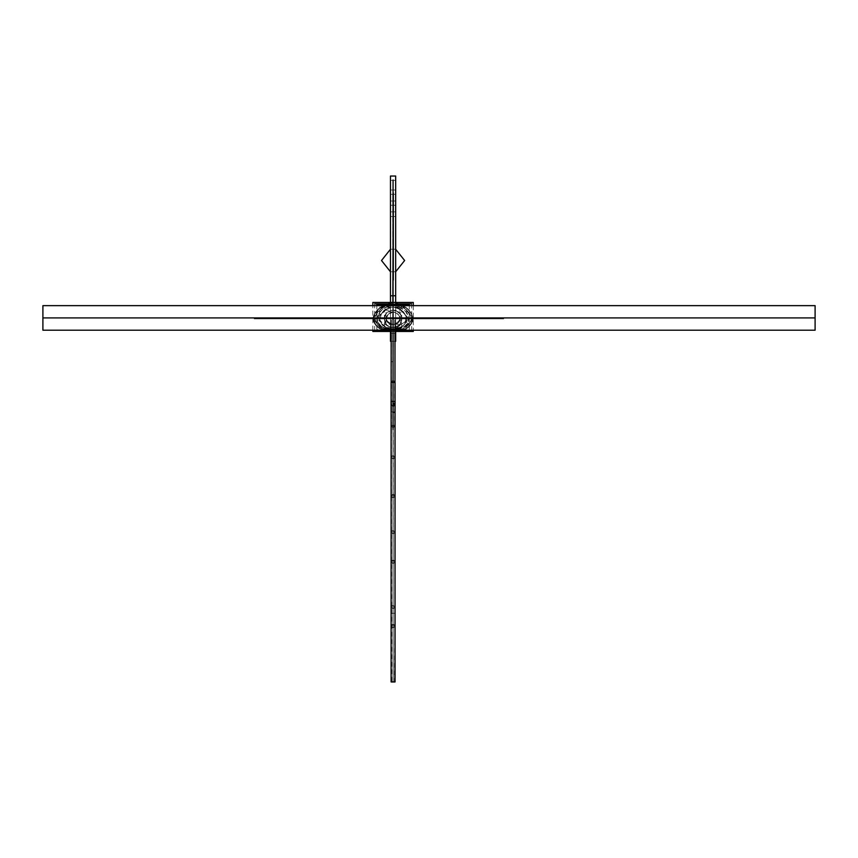 <?xml version="1.0" encoding="UTF-8"?>
<svg xmlns="http://www.w3.org/2000/svg" width="858" height="858" viewBox="0 0 858 858"><rect width="100%" height="100%" fill="white"/><g stroke="black" fill="none" stroke-linecap="round" stroke-linejoin="round"><path stroke-width="0.64" stroke-dasharray="4.29 3.22" d="M391.044 401.791L395.088 401.791L395.088 401.104L391.044 401.104L395.088 401.104L395.088 412.612L391.044 412.612L395.088 412.612L395.088 401.791L391.044 401.791L391.044 401.104L391.044 412.612L391.044 401.791M391.044 411.926L395.088 411.926L391.044 411.926M394.701 404.461L393.886 405.823L392.149 405.77L391.441 404.236L392.449 402.992L393.64 402.97L394.659 404.064L393.071 402.874L391.43 404.461L393.071 406.038L394.701 404.461L394.701 405.126L394.069 403.871L392.792 403.571L391.698 404.257L391.505 405.609L393.554 406.638L394.701 404.461M394.701 405.126L393.071 406.703L391.43 405.126L393.071 403.55L394.701 405.126M393.318 302.209L393.307 216.495L393.307 310.178L392.825 290.079M393.307 251.297L393.307 290.079M393.071 216.495L393.071 310.06L393.071 216.495M394.991 324.281L391.141 324.281L394.991 324.281L394.991 330.201M391.666 681.574L391.141 613.277L394.991 613.277L391.141 613.277L391.141 382.368L391.387 681.96L393.071 681.96L393.071 382.368L393.071 681.96L393.071 382.368L394.744 382.368L391.387 382.368L394.991 382.368L394.991 613.277L391.141 613.277L394.991 613.277L394.466 681.574L391.666 681.574L394.466 681.574M393.071 324.281L391.141 324.281L393.393 324.281L393.071 613.277M394.852 324.281L391.291 324.281L394.852 324.281L394.852 613.277L391.291 613.277L394.852 613.277L391.291 613.277L394.852 613.277L394.315 681.574L391.816 681.574L394.315 681.574M394.659 426.329L393.071 424.796L391.473 426.329L393.071 427.863L394.659 426.329L393.071 427.863L391.473 426.329L393.071 424.796L394.659 426.329L394.659 380.512L394.659 381.767L393.071 380.233L391.473 381.767L393.071 383.301L394.659 381.767L393.071 380.233L391.473 381.767L393.071 383.301L394.659 381.767M394.583 426.329L393.071 427.799L391.548 426.329L393.071 424.871L394.583 426.329L393.071 424.871L391.548 426.329L393.071 427.799L394.583 426.329L394.583 380.512L394.583 381.767L393.071 383.236L391.548 381.767L393.071 380.309L394.583 381.767L393.071 383.236L391.548 381.767L393.071 380.309L394.583 381.767M393.071 628.002L391.141 626.136L393.071 624.27L394.991 626.136L393.071 628.002L391.141 626.136C392.428 623.734 393.715 623.734 394.991 626.136L393.071 628.002M393.071 627.809L394.798 626.136L393.071 624.463L391.334 626.136L393.071 627.809L394.798 626.136L393.071 624.463L391.334 626.136L393.071 627.809M393.071 608.923L391.141 607.067C392.428 604.665 393.715 604.665 394.991 607.067L393.071 608.923L394.991 607.067L393.071 605.201L391.141 607.067L393.071 608.923M393.071 608.74L394.798 607.067L393.071 605.383L391.334 607.067L393.071 608.74L391.334 607.067L393.071 605.383L394.798 607.067L393.071 608.74M393.071 563.792L391.141 561.936L393.071 560.07L394.991 561.936L393.071 563.792L391.141 561.936C392.428 559.534 393.715 559.534 394.991 561.936L393.071 563.792M393.071 563.609L394.798 561.936L393.071 560.263L391.334 561.936L393.071 563.609L394.798 561.936L393.071 560.263L391.334 561.936L393.071 563.609M393.071 534.03L391.141 532.164C392.428 529.761 393.715 529.761 394.991 532.164L393.071 534.03L394.991 532.164L393.071 530.308L391.141 532.164L393.071 534.03M393.071 533.837L394.798 532.164L393.071 530.491L391.334 532.164L393.071 533.837L391.334 532.164L393.071 530.491L394.798 532.164L393.071 533.837M393.071 498.026L391.141 496.16L393.071 494.305L394.991 496.16L393.071 498.026L391.141 496.16C392.428 493.758 393.715 493.758 394.991 496.16L393.071 498.026M393.071 497.833L394.798 496.16L393.071 494.487L391.334 496.16L393.071 497.833L394.798 496.16L393.071 494.487L391.334 496.16L393.071 497.833M393.071 459.127L391.141 457.271C392.428 454.869 393.715 454.869 394.991 457.271L393.071 459.127L394.991 457.271L393.071 455.405L391.141 457.271L393.071 459.127M393.071 458.944L394.798 457.271L393.071 455.587L391.334 457.271L393.071 458.944L391.334 457.271L393.071 455.587L394.798 457.271L393.071 458.944M391.484 382.368L393.018 382.368L393.018 681.96L393.018 382.368L393.018 681.96L393.018 382.368L391.173 382.368L394.959 382.368L393.114 382.368L393.114 681.96L393.018 382.368L393.114 681.96L393.114 382.368L394.648 382.368M391.484 681.96L394.648 681.96M395.045 382.368L391.098 382.368M395.045 681.96L391.098 681.96M394.744 382.368L394.744 681.96L394.744 382.368L393.071 382.368L393.071 681.96L394.991 681.96L394.991 382.368M393.071 457.271L393.071 382.368L391.409 382.368L393.071 382.368L393.071 681.96L394.744 681.96L391.141 681.96L391.141 382.368M391.409 382.368L391.387 681.96M393.071 361.754L391.237 361.754L393.071 361.754M393.071 287.301L393.071 318.886L394.894 318.886L391.237 318.886L394.894 318.886L391.43 318.886L393.071 318.886L393.071 350.472M815.1 305.641L815.1 317.921L42.9 317.921L815.1 317.921C815.1 301.544 815.1 301.544 815.1 317.921C815.1 334.298 815.1 334.298 815.1 317.921C815.1 301.544 815.1 301.544 815.1 317.921C815.1 334.298 815.1 334.298 815.1 317.921C815.1 301.544 815.1 301.544 815.1 317.921C815.1 334.298 815.1 334.298 815.1 317.921C815.1 334.298 815.1 334.298 815.1 317.921C815.1 301.544 815.1 301.544 815.1 317.921C815.1 301.544 815.1 301.544 815.1 317.921C815.1 334.298 815.1 334.298 815.1 317.921C815.1 301.544 815.1 301.544 815.1 317.921C815.1 334.298 815.1 334.298 815.1 317.921C815.1 301.544 815.1 301.544 815.1 317.921C815.1 334.298 815.1 334.298 815.1 317.921C815.1 301.544 815.1 301.544 815.1 317.921C815.1 334.298 815.1 334.298 815.1 317.921C815.1 301.544 815.1 301.544 815.1 317.921C815.1 334.298 815.1 334.298 815.1 317.921C815.1 301.544 815.1 301.544 815.1 317.921C815.1 334.298 815.1 334.298 815.1 317.921L815.1 305.641L815.1 317.921C815.1 301.544 815.1 301.544 815.1 317.921C815.1 334.298 815.1 334.298 815.1 317.921C815.1 301.544 815.1 301.544 815.1 317.921C815.1 334.298 815.1 334.298 815.1 317.921C815.1 301.544 815.1 301.544 815.1 317.921C815.1 334.298 815.1 334.298 815.1 317.921C815.1 301.544 815.1 301.544 815.1 317.921C815.1 334.298 815.1 334.298 815.1 317.921L815.1 330.201L815.1 317.921L42.9 317.921L42.9 305.641L42.9 317.921C42.9 301.544 42.9 301.544 42.9 317.921C42.9 334.298 42.9 334.298 42.9 317.921C42.9 301.544 42.9 301.544 42.9 317.921C42.9 334.298 42.9 334.298 42.9 317.921C42.9 301.544 42.9 301.544 42.9 317.921C42.9 334.298 42.9 334.298 42.9 317.921C42.9 301.544 42.9 301.544 42.9 317.921C42.9 334.298 42.9 334.298 42.9 317.921L42.9 330.201L42.9 305.641L815.1 305.641L42.9 305.641M815.1 330.201L815.1 317.921L42.9 317.921C42.9 301.544 42.9 301.544 42.9 317.921C42.9 334.298 42.9 334.298 42.9 317.921C42.9 301.544 42.9 301.544 42.9 317.921C42.9 334.298 42.9 334.298 42.9 317.921C42.9 301.544 42.9 301.544 42.9 317.921C42.9 334.298 42.9 334.298 42.9 317.921C42.9 301.544 42.9 301.544 42.9 317.921C42.9 334.298 42.9 334.298 42.9 317.921C42.9 301.544 42.9 301.544 42.9 317.921C42.9 334.298 42.9 334.298 42.9 317.921C42.9 301.544 42.9 301.544 42.9 317.921C42.9 334.298 42.9 334.298 42.9 317.921L42.9 330.201L815.1 330.201L42.9 330.201M42.9 317.921C42.9 334.298 42.9 334.298 42.9 317.921C42.9 301.544 42.9 301.544 42.9 317.921L815.1 317.921L42.9 317.921M387.913 303.861L393.071 303.861C404.172 306.628 410.371 311.636 411.658 318.886C410.371 325.911 404.172 329.804 393.071 330.544C381.971 329.804 375.836 325.911 374.667 318.886C375.836 311.636 381.971 306.628 393.071 303.861C404.172 306.628 410.371 311.636 411.658 318.886C410.371 325.911 404.172 329.804 393.071 330.544C381.971 329.804 375.836 325.911 374.667 318.886C375.836 311.636 381.971 306.628 393.071 303.861C404.172 306.628 410.371 311.636 411.658 318.886C410.371 325.911 404.172 329.804 393.071 330.544C369.337 331.059 369.337 307.69 393.071 303.861C404.172 306.628 410.371 311.636 411.658 318.886C410.371 325.911 404.172 329.804 393.071 330.544C369.337 331.059 369.337 307.69 393.071 303.861C402.263 305.234 408.44 309.995 411.615 318.125C409.137 326.823 402.96 330.963 393.071 330.544C383.194 330.963 377.08 326.823 374.71 318.136C377.777 309.974 383.901 305.223 393.071 303.861C402.263 305.234 408.44 309.995 411.615 318.125C409.137 326.823 402.96 330.963 393.071 330.544C383.194 330.963 377.08 326.823 374.71 318.136C377.777 309.974 383.901 305.223 393.071 303.861L393.071 307.228C385.682 308.076 381.166 311.958 379.536 318.886C383.944 329.043 391.516 331.51 402.23 326.255C412.323 319.82 402.391 306.992 393.071 307.228C385.682 308.076 381.166 311.958 379.536 318.886C383.944 329.043 391.516 331.51 402.23 326.255C412.323 319.82 402.391 306.992 393.071 307.228C409.845 306.767 409.888 331.327 392.685 328.904C375.729 330.534 376.93 306.692 393.071 307.228L393.339 310.221C387.934 310.607 384.952 313.492 384.395 318.886C384.952 313.653 387.837 310.768 393.071 310.21C398.294 310.768 401.19 313.653 401.737 318.886C401.19 324.109 398.294 327.005 393.071 327.552C387.837 327.005 384.952 324.109 384.395 318.886C386.615 327.359 391.527 329.429 399.131 325.085C403.635 317.621 401.705 312.666 393.339 310.221L393.071 307.228C385.682 308.076 381.166 311.958 379.536 318.886C383.944 329.043 391.516 331.51 402.23 326.255C412.323 319.82 402.391 306.992 393.071 307.228C384.91 308.859 380.394 312.741 379.536 318.886L384.395 318.886C384.952 313.653 387.837 310.768 393.071 310.21L393.071 311.947C389.092 312.73 386.711 315.047 385.939 318.886L377.027 317.213L377.145 320.956L378.078 322.983L382.84 327.188L386.926 328.786L393.2 329.579L403.078 327.306L406.949 324.421L409.287 319.294L408.483 315.379L404.526 310.317L396.106 305.641L409.298 318.886L393.071 330.201L393.018 324.474C384.148 320.881 384.169 316.699 393.071 311.947L393.071 302.456C403.099 303.989 409.834 309.202 413.256 318.093C410.553 327.509 403.828 331.96 393.071 331.456C382.271 331.96 375.547 327.488 372.887 318.028C376.34 309.18 383.065 303.989 393.071 302.456C403.067 303.989 409.792 309.18 413.256 318.028C410.596 327.488 403.871 331.96 393.071 331.456C382.271 331.96 375.536 327.488 372.887 318.028C376.34 309.18 383.065 303.989 393.071 302.456C403.067 303.989 409.792 309.18 413.256 318.028C410.596 327.488 403.871 331.96 393.071 331.456C382.271 331.96 375.536 327.488 372.887 318.028C376.34 309.18 383.065 303.989 393.071 302.456L395.667 303.056L393.071 302.456C419.154 306.874 419.154 332.003 393.071 331.456L390.465 331.349L393.071 331.456C366.977 332.003 366.977 306.874 393.071 302.456C419.154 306.874 419.154 332.003 393.071 331.456C366.977 332.003 366.977 306.874 393.071 302.456C419.154 306.874 419.154 332.003 393.071 331.456C366.977 332.003 366.977 306.874 393.071 302.456C405.266 305.587 412.012 311.057 413.299 318.886C412.012 326.469 405.266 330.652 393.071 331.456C380.866 330.652 374.12 326.469 372.833 318.886C374.12 311.057 380.866 305.587 393.071 302.456L395.667 303.056M400.643 330.544L393.071 330.544L393.071 331.456L393.071 318.886L393.071 331.456L390.465 331.349M398.219 303.861L393.071 303.861L393.071 302.456L393.071 307.228C384.91 308.859 380.394 312.741 379.536 318.886L384.395 318.886C384.952 313.653 387.837 310.768 393.071 310.21C398.294 310.768 401.19 313.653 401.737 318.886C402.209 330.062 383.923 330.062 384.395 318.886C383.923 307.7 402.209 307.7 401.737 318.886C402.209 330.062 383.923 330.062 384.395 318.886C383.923 307.7 402.209 307.7 401.737 318.886C401.19 324.109 398.294 327.005 393.071 327.552C387.837 327.005 384.952 324.109 384.395 318.886L392.396 318.886L393.071 318.211L393.018 324.474C402.284 325.439 401.78 312.269 393.071 311.947L393.071 304.815C401.201 306.274 406.595 310.703 409.255 318.104C407.368 326.04 401.973 329.869 393.071 329.579L393.071 302.456C405.266 305.587 412.012 311.057 413.299 318.886L401.866 330.201L413.288 318.49L402.37 305.641L413.299 318.886L401.866 330.201M395.667 331.349L393.071 331.456C380.866 330.652 374.12 326.469 372.833 318.886C374.12 311.057 380.866 305.587 393.071 302.456C405.266 305.587 412.012 311.057 413.299 318.886C412.012 326.469 405.266 330.652 393.071 331.456C380.866 330.652 374.12 326.469 372.833 318.886C374.12 311.057 380.866 305.587 393.071 302.456L395.667 302.456L390.465 303.056M409.298 304.815L409.298 318.886L396.106 305.641L409.298 318.886L393.071 329.579C384.159 329.869 378.764 326.04 376.876 318.104C379.547 310.703 384.942 306.274 393.071 304.815L393.071 304.815C402.852 307.529 408.269 312.226 409.298 318.886C408.269 325.332 402.852 328.893 393.071 329.579C372.136 330.04 372.136 308.698 393.071 304.815L393.307 304.815M384.266 330.201L372.833 318.886C374.12 311.057 380.866 305.587 393.071 302.456L378.764 308.869L372.833 318.886L384.266 330.201L372.844 318.5L383.762 305.641M402.37 305.641L413.299 318.886C412.012 326.469 405.266 330.652 393.071 331.456L393.071 318.886L393.071 329.579L409.298 329.579L409.298 318.886C408.269 325.332 402.852 328.893 393.071 329.579L376.834 318.886L390.036 305.641L377.027 317.213L385.939 318.886C388.299 324.614 392.353 325.933 398.123 322.844C401.447 317.535 399.764 313.899 393.071 311.947C388.771 313.116 386.39 315.433 385.939 318.886C390.658 326.094 395.441 326.094 400.289 318.886C399.785 315.433 397.372 313.116 393.071 311.947C388.771 313.116 386.39 315.433 385.939 318.886C390.658 326.094 395.441 326.094 400.289 318.886C399.785 315.433 397.372 313.116 393.071 311.947C388.771 313.116 386.39 315.433 385.939 318.886C386.39 322.254 388.771 324.12 393.071 324.474C397.372 324.12 399.785 322.254 400.289 318.886C399.785 315.433 397.372 313.116 393.071 311.947C388.771 313.116 386.39 315.433 385.939 318.886C386.39 322.254 388.771 324.12 393.071 324.474C397.372 324.12 399.785 322.254 400.289 318.886C399.785 315.433 397.372 313.116 393.071 311.947L400.289 311.947L400.289 324.474L385.939 324.474L385.939 311.947L393.071 311.947L393.071 328.904C401.233 328.271 405.737 324.925 406.606 318.886C405.737 312.741 401.233 308.859 393.071 307.228L406.606 307.228L406.606 318.886C405.737 312.741 401.233 308.859 393.071 307.228L379.536 307.228L379.536 318.886C380.394 324.925 384.91 328.271 393.071 328.904C401.233 328.271 405.737 324.925 406.606 318.886L406.606 328.904L379.536 328.904L379.536 318.886C380.394 324.925 384.91 328.271 393.071 328.904M393.071 192.943L393.071 318.211L393.071 192.943L393.071 318.211L393.747 318.886L393.071 319.562L392.396 318.886L393.071 318.211L393.747 318.886L393.071 319.562L393.071 311.947M390.465 330.201L390.465 302.413L390.465 341.312L395.667 341.312L395.667 333.44L395.667 341.312L390.465 341.312L395.667 341.312L390.465 341.312L390.465 333.44L395.667 333.44L395.667 331.681L395.667 333.44L390.465 333.44L390.465 331.681L395.667 331.681L395.667 302.413L395.667 331.681L390.465 331.681L395.667 331.681L390.465 331.681L390.465 302.413L395.667 302.413L395.667 295.774L395.667 330.201L395.667 302.413L390.465 302.413L395.667 302.413L390.465 302.413L390.465 295.774L390.465 330.201M390.465 176.04L390.465 295.774L395.667 295.774L395.667 216.495L395.667 295.774L390.465 295.774L390.465 216.495L395.667 216.495L395.667 211.872L395.667 216.495L390.465 216.495L395.667 216.495L390.465 216.495L390.465 211.872L395.667 211.872L395.667 205.223L395.667 211.872L390.465 211.872L395.667 211.872L390.465 211.872L390.465 205.223L395.667 205.223L395.667 200.987L395.667 205.223L390.465 205.223L395.667 205.223L390.465 205.223L390.465 200.987L395.667 200.987L395.667 194.337L395.667 200.987L390.465 200.987L395.667 200.987L390.465 200.987L390.465 194.337L395.667 194.337L395.667 190.004L395.667 194.337L390.465 194.337L395.667 194.337L390.465 194.337L390.465 190.004L395.667 190.004L395.667 180.373L395.667 190.004L390.465 190.004L395.667 190.004L390.465 190.004L390.465 180.373L395.667 180.373L395.667 176.04L395.667 180.373L390.465 180.373L395.667 180.373L390.465 180.373L390.465 176.04L395.667 176.04L390.465 176.04M393.071 341.312L393.071 295.774L393.071 341.312M392.825 318.211L392.825 192.943L392.825 318.211M393.307 301.576L393.307 278.442M393.307 193.747L393.307 192.943M393.071 310.21C398.294 310.768 401.19 313.653 401.737 318.886C401.19 324.109 398.294 327.005 393.071 327.552C387.837 327.005 384.952 324.109 384.395 318.886L372.769 318.876L392.396 318.886L393.071 319.562L393.071 305.641M390.465 249.249L395.667 249.249M395.667 271.772L390.465 271.772M393.071 613.663L393.071 613.041M393.071 381.767L393.071 426.329M393.071 496.16L393.071 681.96L394.734 681.96M393.071 607.067L393.071 626.136M393.071 532.164L393.071 561.936M364.167 318.886L421.964 318.886M815.1 316.956C815.1 333.333 815.1 333.333 815.1 316.956M393.071 329.579L376.834 329.579L376.834 318.886C377.863 325.332 383.279 328.893 393.071 329.579C383.279 328.893 377.863 325.332 376.834 318.886C377.863 312.226 383.279 307.529 393.071 304.815L392.825 304.869M376.834 304.815L376.834 318.886L390.036 305.641M401.737 318.886L413.374 318.876L401.737 318.886M393.071 331.456L390.465 331.456L395.667 331.456L393.071 331.456L393.071 327.552M372.833 330.201L372.833 305.641L372.833 330.201M390.465 302.456L393.071 302.456L390.465 302.456M413.299 305.641L413.299 330.201L413.299 305.641M393.071 330.544L385.489 330.544M374.667 330.544L374.667 303.861M411.658 303.861L411.658 330.544M384.395 310.21L401.737 310.21L401.737 327.552L384.395 327.552L384.395 310.21M393.071 179.976L393.071 429.568L393.071 179.976M254.161 318.886L503.753 318.886L254.161 318.886L503.753 318.886L254.161 318.886L503.753 318.886L254.161 318.886L503.753 318.886L393.071 318.886L393.071 429.568M391.43 404.461L391.43 405.126M392.835 302.209L392.825 251.276M393.071 302.209L393.071 251.276M391.141 324.281L391.141 330.201M391.291 324.281L391.816 681.574M391.473 426.329L391.473 381.767M391.548 426.329L391.548 381.767M391.141 626.136L391.141 607.067M394.991 626.136L394.991 607.067M394.798 626.136L394.798 607.067M391.334 626.136L391.334 607.067M391.141 561.936L391.141 532.164M394.991 561.936L394.991 532.164M394.798 561.936L394.798 532.164M391.334 561.936L391.334 532.164M391.141 496.16L391.141 457.271M394.991 496.16L394.991 457.271M394.798 496.16L394.798 457.271M391.334 496.16L391.334 457.271M394.894 361.754L394.894 318.886M391.237 361.754L391.237 318.886M391.43 361.754L391.43 318.886M394.701 361.754L394.701 318.886M392.825 301.587L392.825 280.04M393.071 301.587L393.071 280.04"/><path stroke-width="1.29" d="M391.044 401.104L391.098 412.612L391.044 401.104M395.045 411.926L395.088 401.104L395.045 411.926M394.991 330.201L394.991 382.368M394.959 382.368L391.173 382.368M394.959 681.96L391.173 681.96M815.1 305.641L815.1 317.921L42.9 317.921L42.9 305.641L815.1 305.641M42.9 317.921L42.9 330.201L815.1 330.201L815.1 316.956C815.1 300.579 815.1 300.579 815.1 316.956M393.071 331.456L393.071 319.562M395.667 303.056L402.37 305.641M401.866 330.201L395.667 331.349M390.465 331.349L384.266 330.201M383.762 305.641L390.465 303.056M392.825 304.869L390.036 305.641M396.106 305.641L393.307 304.869L396.106 305.641M390.465 341.312L390.465 330.201L390.465 341.312L391.141 341.312L390.465 341.312M390.465 302.413L390.465 176.04L395.667 176.04L395.667 295.774L395.667 176.04L390.465 176.04L390.465 295.774L392.825 295.774L390.465 295.774L390.465 302.413L392.825 302.413L390.465 302.413M394.991 341.312L395.667 341.312L395.667 330.201L395.667 341.312L394.991 341.312M393.307 295.774L395.667 295.774L395.667 302.413L395.667 295.774L393.307 295.774M393.307 302.413L395.667 302.413L393.307 302.413M392.825 305.641L393.307 192.943L392.825 305.641M393.307 278.442L393.307 192.943M393.307 280.04L393.307 193.747M393.071 305.641L393.071 192.943M395.667 249.249L404.633 260.51L395.667 271.772M390.465 331.456L372.833 331.456L372.833 330.201L372.833 331.456L390.465 331.456M372.833 305.641L372.833 302.456L390.465 302.456L372.833 302.456L372.833 305.641M395.667 302.456L413.299 302.456L413.299 305.641L413.299 302.456L395.667 302.456M413.299 330.201L413.299 331.456L395.667 331.456L413.299 331.456L413.299 330.201M385.489 330.544L374.667 330.201M374.667 303.861L387.913 303.861M398.219 303.861L411.658 303.861M411.658 330.201L400.643 330.544M376.834 305.641L376.834 304.815L409.298 304.815L409.298 305.641M393.071 318.211L393.071 311.947M393.071 324.474L393.071 429.568M393.071 179.976L393.071 304.815M391.141 330.201L391.141 382.368M391.098 382.368L391.098 681.96M395.045 382.368L395.045 681.96M390.465 249.249L381.51 260.51L390.465 271.772"/></g></svg>
